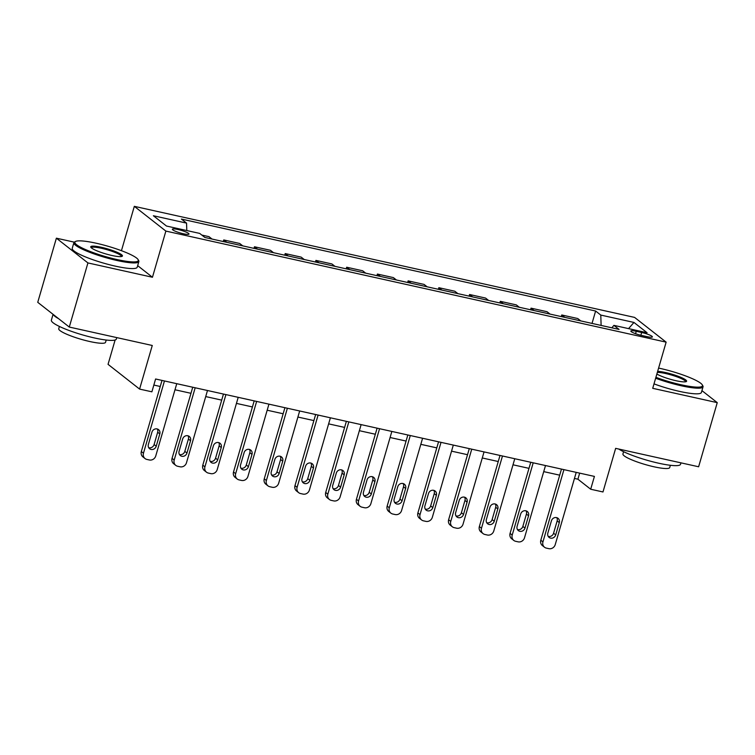 <?xml version="1.0" encoding="UTF-8"?>
<svg xmlns="http://www.w3.org/2000/svg" width="755" height="755" viewBox="0 0 755 755"><rect width="100%" height="100%" fill="white"/><g stroke="black" fill="none" stroke-linecap="round" stroke-linejoin="round"><path stroke-width="1.13" d="M183.408 233.776A8.664 1.397 16.2 0 0 188.995 234.05A8.664 1.397 16.2 0 0 177.953 229.501A8.664 1.397 16.2 0 0 172.357 229.218A8.664 1.397 16.2 0 0 183.408 233.776M115.119 340.005L108.05 364.344L139.59 389.089L151.887 391.817L155.605 378.991L594.412 476.405L590.693 489.231L602.981 491.967L615.655 448.357L698.62 466.769L717.25 402.641L701.933 390.628M74.283 242.157L56.38 238.184L37.75 302.321L69.29 327.066L87.929 262.929L152.453 277.255L165.873 231.087L134.324 206.341L121.442 250.688M165.873 231.087L666.137 342.147L634.587 317.402L134.324 206.341M56.38 238.184L87.929 262.929M641.674 332.493L636.257 331.294A8.39 1.35 16.2 0 0 630.85 331.02A8.39 1.35 16.2 0 0 641.552 335.437L646.959 336.636A8.39 1.35 16.2 0 0 652.367 336.909A8.39 1.35 16.2 0 0 641.674 332.493L640.863 335.277M601.122 325.433L600.782 315.071L595.62 311.022L181.398 219.063L186.551 223.112L186.806 230.549M600.782 315.071L633.964 322.442L647.092 332.738L613.909 325.367L611.852 327.812M186.551 223.112L153.369 215.741L166.496 226.047L199.688 233.408L204.841 237.457L619.062 329.416L613.909 325.367M139.59 389.089L152.265 345.479L69.29 327.066M666.137 342.147L652.716 388.315L717.25 402.641M574.461 478.443L577.905 479.198L590.693 489.231M153.85 385.059L160.239 386.484M174.99 389.759L190.968 393.308M205.719 396.573L221.696 400.122M236.447 403.397L252.425 406.945M267.176 410.22L283.153 413.768M297.904 417.043L313.882 420.592M328.633 423.866L344.61 427.415M359.361 430.69L375.339 434.238M390.09 437.513L406.067 441.052M420.818 444.327L436.796 447.875M451.547 451.15L467.524 454.699M482.275 457.974L498.253 461.522M513.004 464.797L528.981 468.345M543.732 471.62L559.71 475.169M579.661 473.13L577.905 479.198M595.62 311.022L592.024 323.414M580.793 320.922L577.735 318.525L561.758 314.977L561.295 316.59M201.783 235.06L208.993 236.664L212.051 239.061M226.802 242.336L223.744 239.939L223.272 241.553M223.744 239.939L239.722 243.487L242.78 245.885M257.531 249.15L254.473 246.762L254.001 248.376M254.473 246.762L270.45 250.301L273.508 252.698M288.259 255.973L285.201 253.576L284.729 255.19M285.201 253.576L301.179 257.125L304.237 259.522M318.988 262.797L315.93 260.399L315.458 262.013M315.93 260.399L331.907 263.948L334.965 266.345M349.716 269.62L346.658 267.223L346.186 268.837M346.658 267.223L362.636 270.771L365.694 273.168M380.445 276.443L377.387 274.046L376.915 275.66M377.387 274.046L393.364 277.595L396.422 279.992M411.173 283.267L408.115 280.869L407.653 282.483M408.115 280.869L424.093 284.418L427.151 286.815M441.901 290.09L438.844 287.693L438.381 289.307M438.844 287.693L454.821 291.232L457.879 293.629M472.63 296.904L469.572 294.507L469.11 296.12M469.572 294.507L485.55 298.055L488.608 300.452M503.358 303.727L500.301 301.33L499.838 302.944M500.301 301.33L516.278 304.878L519.336 307.276M534.087 310.55L531.029 308.153L530.567 309.767M531.029 308.153L547.007 311.702L550.065 314.099M564.816 317.374L561.758 314.977M628.556 328.623L633.964 322.442M152.453 277.255L137.674 265.656M576.225 472.366L555.236 544.619A5.417 4.964 128.1 0 1 548.828 548.659L546.365 548.111A5.417 4.964 128.1 0 1 542.939 541.892L563.928 469.638M561.475 469.091L540.806 540.221L542.939 541.892M555.708 534.899A4.332 3.964 -51.9 0 1 549.102 537.428A4.332 3.964 -51.9 0 1 547.837 533.153L551.414 520.837A4.332 3.964 -51.9 0 1 558.02 518.298A4.332 3.964 -51.9 0 1 559.285 522.583L555.708 534.899L553.575 533.228A4.332 3.964 -51.9 0 1 548.196 536.39M556.794 517.675A4.332 3.964 -51.9 0 1 557.152 520.912L553.575 533.228M544.515 547.243L542.383 545.572A5.417 4.964 -51.9 0 1 540.806 540.221M545.497 465.552L524.508 537.796A5.417 4.964 128.1 0 1 518.1 541.835L515.637 541.297A5.417 4.964 128.1 0 1 512.211 535.068L533.2 462.815M530.746 462.277L510.078 533.398L512.211 535.068M524.97 528.075A4.332 3.964 -51.9 0 1 518.374 530.605A4.332 3.964 -51.9 0 1 517.109 526.329L520.686 514.013A4.332 3.964 -51.9 0 1 527.292 511.484A4.332 3.964 -51.9 0 1 528.557 515.759L524.97 528.075L522.847 526.405A4.332 3.964 -51.9 0 1 517.468 529.566M526.065 510.852A4.332 3.964 -51.9 0 1 526.424 514.089L522.847 526.405M513.787 540.42L511.654 538.749A5.417 4.964 -51.9 0 1 510.078 533.398M514.768 458.729L493.779 530.982A5.417 4.964 128.1 0 1 487.371 535.021L484.908 534.474A5.417 4.964 128.1 0 1 481.482 528.245L502.471 456.001M500.018 455.454L479.349 526.575L481.482 528.245M494.242 521.252A4.332 3.964 -51.9 0 1 487.636 523.791A4.332 3.964 -51.9 0 1 486.38 519.506L489.957 507.19A4.332 3.964 -51.9 0 1 496.563 504.661A4.332 3.964 -51.9 0 1 497.828 508.936L494.242 521.252L492.118 519.582A4.332 3.964 -51.9 0 1 486.739 522.743M495.337 504.029A4.332 3.964 -51.9 0 1 495.695 507.266L492.118 519.582M483.058 533.596L480.926 531.926A5.417 4.964 -51.9 0 1 479.349 526.575M484.04 451.905L463.051 524.159A5.417 4.964 128.1 0 1 456.643 528.198L454.18 527.651A5.417 4.964 128.1 0 1 450.754 521.431L471.743 449.178M469.289 448.63L448.621 519.751L450.754 521.431M463.513 514.429A4.332 3.964 -51.9 0 1 456.907 516.967A4.332 3.964 -51.9 0 1 455.652 512.683L459.229 500.367A4.332 3.964 -51.9 0 1 465.835 497.838A4.332 3.964 -51.9 0 1 467.09 502.113L463.513 514.429L461.39 512.758A4.332 3.964 -51.9 0 1 456.011 515.92M464.608 497.205A4.332 3.964 -51.9 0 1 464.967 500.442L461.39 512.758M452.33 526.782L450.197 525.102A5.417 4.964 -51.9 0 1 448.621 519.751M453.311 445.082L432.322 517.335A5.417 4.964 128.1 0 1 425.914 521.375L423.451 520.827A5.417 4.964 128.1 0 1 420.025 514.608L441.014 442.355M438.561 441.807L417.892 512.938L420.025 514.608M432.785 507.605A4.332 3.964 -51.9 0 1 426.179 510.144A4.332 3.964 -51.9 0 1 424.923 505.859L428.5 493.553A4.332 3.964 -51.9 0 1 435.106 491.014A4.332 3.964 -51.9 0 1 436.362 495.299L432.785 507.605L430.661 505.935A4.332 3.964 -51.9 0 1 425.282 509.106M433.88 490.382A4.332 3.964 -51.9 0 1 434.238 493.619L430.661 505.935M421.601 519.959L419.469 518.289A5.417 4.964 -51.9 0 1 417.892 512.938M655.916 377.321A33.022 5.313 16.2 0 0 681.17 384.786A33.022 5.313 16.2 0 0 702.292 384.88A33.022 5.313 16.2 0 0 660.37 368.468A33.022 5.313 16.2 0 0 658.596 368.081M702.292 384.88L702.848 385.852A33.833 5.445 -163.8 0 1 703.037 386.834A33.833 5.445 -163.8 0 1 681.199 385.758A33.833 5.445 -163.8 0 1 655.651 378.227M657.643 371.366A16.506 2.661 -163.8 0 1 665.57 372.545A16.506 2.661 -163.8 0 1 681.274 377.519A16.506 2.661 -163.8 0 1 686.286 381.586A16.506 2.661 -163.8 0 1 675.97 380.709A16.506 2.661 -163.8 0 1 656.869 374.036M685.615 381.794A15.695 2.529 16.2 0 0 685.615 381.775A15.695 2.529 16.2 0 0 665.599 373.517A15.695 2.529 16.2 0 0 657.35 372.394M680.953 462.853L680.529 464.306A33.833 5.445 -163.8 0 1 658.69 463.221A33.833 5.445 -163.8 0 1 618.713 449.036M670.374 465.288L669.713 467.562A24.358 3.917 -163.8 0 1 654 466.788A24.358 3.917 -163.8 0 1 622.932 453.972L623.592 451.698M703.037 386.834L701.395 392.477A33.833 5.445 -163.8 0 1 679.566 391.401A33.833 5.445 -163.8 0 1 654.009 383.87M116.987 259.541A33.022 5.313 16.2 0 0 138.118 259.635A33.022 5.313 16.2 0 0 96.187 243.223A33.022 5.313 16.2 0 0 75.547 241.458A33.022 5.313 16.2 0 0 85.57 249.584A33.022 5.313 16.2 0 0 116.987 259.541M138.118 259.635L138.665 260.607A33.833 5.445 -163.8 0 1 138.854 261.589A33.833 5.445 -163.8 0 1 117.025 260.503A33.833 5.445 -163.8 0 1 73.877 242.714A33.833 5.445 -163.8 0 1 74.556 241.987L75.547 241.458M111.787 255.454A16.506 2.661 -163.8 0 1 90.826 247.253A16.506 2.661 -163.8 0 1 101.387 247.3A16.506 2.661 -163.8 0 1 117.1 252.274A16.506 2.661 -163.8 0 1 122.112 256.341A16.506 2.661 -163.8 0 1 111.787 255.454M121.432 256.549A15.695 2.529 16.2 0 0 121.442 256.53A15.695 2.529 16.2 0 0 101.425 248.272A15.695 2.529 16.2 0 0 91.289 247.772A15.695 2.529 16.2 0 0 91.289 247.791M116.77 337.598L116.346 339.061A33.833 5.445 -163.8 0 1 94.517 337.976A33.833 5.445 -163.8 0 1 51.368 320.177L53.067 314.335M106.2 340.043L105.54 342.317A24.358 3.917 -163.8 0 1 89.817 341.534A24.358 3.917 -163.8 0 1 58.748 328.718L59.409 326.453M138.854 261.589L137.212 267.232A33.833 5.445 -163.8 0 1 115.383 266.147A33.833 5.445 -163.8 0 1 72.235 248.348L73.877 242.714M58.588 318.667A33.833 5.445 -163.8 0 1 53.312 314.524M422.583 438.259L401.594 510.512A5.417 4.964 128.1 0 1 395.186 514.551L392.723 514.004A5.417 4.964 128.1 0 1 389.297 507.785L410.286 435.531M407.832 434.984L387.164 506.114L389.297 507.785M402.056 500.791A4.332 3.964 -51.9 0 1 395.45 503.321A4.332 3.964 -51.9 0 1 394.195 499.036L397.772 486.73A4.332 3.964 -51.9 0 1 404.378 484.191A4.332 3.964 -51.9 0 1 405.633 488.476L402.056 500.791L399.933 499.112A4.332 3.964 -51.9 0 1 394.544 502.283M403.151 483.559A4.332 3.964 -51.9 0 1 403.51 486.805L399.933 499.112M390.873 513.136L388.74 511.465A5.417 4.964 -51.9 0 1 387.164 506.114M391.854 431.435L370.865 503.689A5.417 4.964 128.1 0 1 364.457 507.728L361.994 507.181A5.417 4.964 128.1 0 1 358.568 500.961L379.557 428.708M377.104 428.161L356.435 499.291L358.568 500.961M371.328 493.968A4.332 3.964 -51.9 0 1 364.722 496.497A4.332 3.964 -51.9 0 1 363.466 492.222L367.043 479.906A4.332 3.964 -51.9 0 1 373.649 477.368A4.332 3.964 -51.9 0 1 374.905 481.652L371.328 493.968L369.204 492.298A4.332 3.964 -51.9 0 1 363.816 495.459M372.423 476.745A4.332 3.964 -51.9 0 1 372.781 479.982L369.204 492.298M360.144 506.312L358.012 504.642A5.417 4.964 -51.9 0 1 356.435 499.291M361.126 424.621L340.127 496.865A5.417 4.964 128.1 0 1 333.729 500.905L331.266 500.367A5.417 4.964 128.1 0 1 327.84 494.138L348.829 421.885M346.375 421.347L325.707 492.468L327.84 494.138M340.599 487.145A4.332 3.964 -51.9 0 1 333.993 489.674A4.332 3.964 -51.9 0 1 332.738 485.399L336.315 473.083A4.332 3.964 -51.9 0 1 342.921 470.554A4.332 3.964 -51.9 0 1 344.176 474.829L340.599 487.145L338.476 485.474A4.332 3.964 -51.9 0 1 333.087 488.636M341.694 469.921A4.332 3.964 -51.9 0 1 342.053 473.159L338.476 485.474M329.416 499.489L327.283 497.819A5.417 4.964 -51.9 0 1 325.707 492.468M330.397 417.798L309.399 490.052A5.417 4.964 128.1 0 1 303 494.091L300.537 493.543A5.417 4.964 128.1 0 1 297.111 487.315L318.1 415.071M315.647 414.523L294.978 485.644L297.111 487.315M309.871 480.322A4.332 3.964 -51.9 0 1 303.265 482.86A4.332 3.964 -51.9 0 1 302.009 478.576L305.586 466.26A4.332 3.964 -51.9 0 1 312.192 463.73A4.332 3.964 -51.9 0 1 313.448 468.006L309.871 480.322L307.738 478.651A4.332 3.964 -51.9 0 1 302.359 481.813M310.966 463.098A4.332 3.964 -51.9 0 1 311.324 466.335L307.738 478.651M298.687 492.666L296.555 490.995A5.417 4.964 -51.9 0 1 294.978 485.644M299.669 410.975L278.67 483.228A5.417 4.964 128.1 0 1 272.272 487.268L269.809 486.72A5.417 4.964 128.1 0 1 266.383 480.501L287.372 408.247M284.918 407.7L264.25 478.821L266.383 480.501M279.142 473.498A4.332 3.964 -51.9 0 1 272.536 476.037A4.332 3.964 -51.9 0 1 271.281 471.752L274.858 459.436A4.332 3.964 -51.9 0 1 281.464 456.907A4.332 3.964 -51.9 0 1 282.719 461.182L279.142 473.498L277.01 471.828A4.332 3.964 -51.9 0 1 271.63 474.989M280.237 456.275A4.332 3.964 -51.9 0 1 280.596 459.512L277.01 471.828M267.959 485.852L265.826 484.172A5.417 4.964 -51.9 0 1 264.25 478.821M268.94 404.151L247.942 476.405A5.417 4.964 128.1 0 1 241.543 480.444L239.08 479.897A5.417 4.964 128.1 0 1 235.654 473.678L256.643 401.424M254.19 400.877L233.522 472.007L235.654 473.678M248.414 466.675A4.332 3.964 -51.9 0 1 241.808 469.214A4.332 3.964 -51.9 0 1 240.552 464.929L244.129 452.623A4.332 3.964 -51.9 0 1 250.736 450.084A4.332 3.964 -51.9 0 1 251.991 454.368L248.414 466.675L246.281 465.005A4.332 3.964 -51.9 0 1 240.902 468.175M249.509 449.452A4.332 3.964 -51.9 0 1 249.858 452.689L246.281 465.005M237.23 479.029L235.098 477.358A5.417 4.964 -51.9 0 1 233.522 472.007M238.212 397.328L217.213 469.582A5.417 4.964 128.1 0 1 210.815 473.621L208.352 473.074A5.417 4.964 128.1 0 1 204.926 466.854L225.915 394.601M223.461 394.053L202.793 465.184L204.926 466.854M217.685 459.852A4.332 3.964 -51.9 0 1 211.079 462.39A4.332 3.964 -51.9 0 1 209.824 458.106L213.401 445.799A4.332 3.964 -51.9 0 1 220.007 443.26A4.332 3.964 -51.9 0 1 221.262 447.545L217.685 459.852L215.553 458.181A4.332 3.964 -51.9 0 1 210.173 461.352M218.78 442.628A4.332 3.964 -51.9 0 1 219.129 445.875L215.553 458.181M206.502 472.205L204.369 470.535A5.417 4.964 -51.9 0 1 202.793 465.184M207.483 390.505L186.485 462.758A5.417 4.964 128.1 0 1 180.077 466.798L177.623 466.25A5.417 4.964 128.1 0 1 174.197 460.031L195.186 387.777M192.733 387.23L172.064 458.361L174.197 460.031M186.957 453.038A4.332 3.964 -51.9 0 1 180.351 455.567A4.332 3.964 -51.9 0 1 179.095 451.292L182.672 438.976A4.332 3.964 -51.9 0 1 189.279 436.437A4.332 3.964 -51.9 0 1 190.534 440.722L186.957 453.038L184.824 451.358A4.332 3.964 -51.9 0 1 179.445 454.529M188.052 435.805A4.332 3.964 -51.9 0 1 188.401 439.051L184.824 451.358M175.773 465.382L173.641 463.712A5.417 4.964 -51.9 0 1 172.064 458.361M176.755 383.691L155.756 455.935A5.417 4.964 128.1 0 1 149.348 459.974L146.895 459.436A5.417 4.964 128.1 0 1 143.469 453.208L164.458 380.954M162.004 380.416L141.336 451.537L143.469 453.208M156.228 446.214A4.332 3.964 -51.9 0 1 149.622 448.744A4.332 3.964 -51.9 0 1 148.367 444.468L151.944 432.153A4.332 3.964 -51.9 0 1 158.55 429.623A4.332 3.964 -51.9 0 1 159.805 433.898L156.228 446.214L154.095 444.544A4.332 3.964 -51.9 0 1 148.716 447.706M157.323 428.991A4.332 3.964 -51.9 0 1 157.672 432.228L154.095 444.544M145.045 458.559L142.912 456.888A5.417 4.964 -51.9 0 1 141.336 451.537M635.559 333.701L636.257 331.294M559.285 522.583L557.152 520.912M528.557 515.759L526.424 514.089M497.828 508.936L495.695 507.266M467.09 502.113L464.967 500.442M436.362 495.299L434.238 493.619M405.633 488.476L403.51 486.805M374.905 481.652L372.781 479.982M344.176 474.829L342.053 473.159M313.448 468.006L311.324 466.335M282.719 461.182L280.596 459.512M251.991 454.368L249.858 452.689M221.262 447.545L219.129 445.875M190.534 440.722L188.401 439.051M159.805 433.898L157.672 432.228"/></g></svg>

